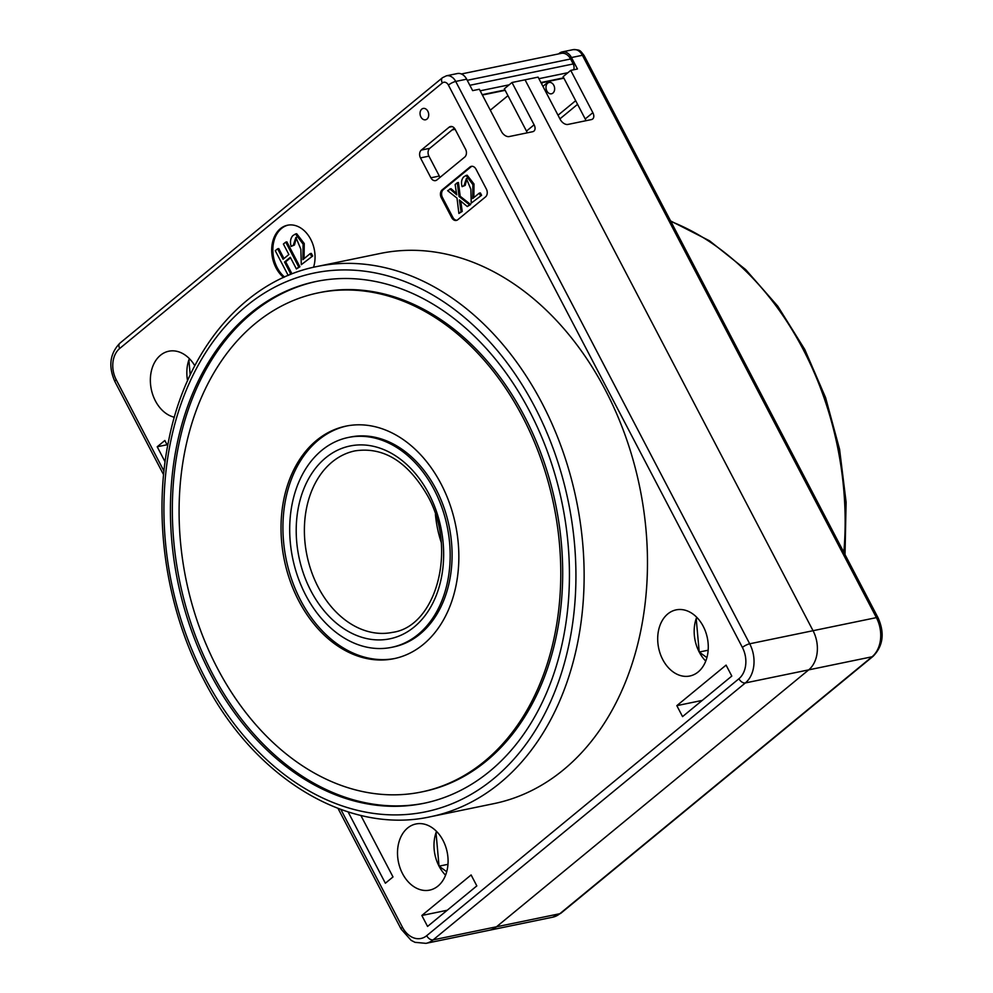<?xml version="1.0" encoding="UTF-8"?>
<svg xmlns="http://www.w3.org/2000/svg" width="993" height="993" viewBox="0 0 993 993"><rect width="100%" height="100%" fill="white"/><g stroke="black" fill="none" stroke-linecap="round" stroke-linejoin="round"><path stroke-width="1.49" d="M190.209 374.907L188.869 359.95L189.862 359.131M187.565 380.704A33.774 24.862 78.3 0 1 188.869 359.95A33.774 24.862 78.3 0 1 189.353 358.61M194.802 365.722A33.774 24.862 -101.7 0 0 168.81 351.212A33.774 24.862 -101.7 0 0 155.417 400.936A33.774 24.862 -101.7 0 0 174.346 417.234M706.892 657.602L699.221 652.053L696.205 618.602L697.198 617.783M705.75 661.09A33.774 24.862 78.3 0 1 699.221 652.053A33.774 24.862 78.3 0 1 696.205 618.602A33.774 24.862 78.3 0 1 696.701 617.261M703.218 626.285A33.774 24.862 -101.7 0 0 676.159 609.863A33.774 24.862 -101.7 0 0 662.753 659.588A33.774 24.862 -101.7 0 0 689.812 676.01A33.774 24.862 -101.7 0 0 703.218 626.285M446.713 871.705L439.043 866.169L436.014 832.705L437.019 831.886M445.559 875.193A33.774 24.862 78.3 0 1 439.043 866.169A33.774 24.862 78.3 0 1 436.014 832.705A33.774 24.862 78.3 0 1 436.51 831.364M443.027 840.401A33.774 24.862 -101.7 0 0 415.968 823.967A33.774 24.862 -101.7 0 0 402.562 873.691A33.774 24.862 -101.7 0 0 429.621 890.125A33.774 24.862 -101.7 0 0 443.027 840.401M421.454 791.98L423.378 791.582A254.829 187.578 -101.7 0 0 524.49 416.402A254.829 187.578 -101.7 0 0 320.329 292.438L318.405 292.836A254.829 187.578 -101.7 0 0 217.293 668.028A254.829 187.578 -101.7 0 0 421.454 791.98A254.829 187.578 -101.7 0 0 522.579 416.799A254.829 187.578 -101.7 0 0 318.405 292.836M317.028 281.304A266.422 196.105 -101.7 0 0 212.266 673.341A266.422 196.105 -101.7 0 0 424.756 803.126M529.505 411.09A266.422 196.105 -101.7 0 0 316.059 281.491A266.422 196.105 -101.7 0 0 210.355 673.738A266.422 196.105 -101.7 0 0 423.8 803.325A266.422 196.105 -101.7 0 0 529.505 411.09M167.631 445.845L164.838 440.495L157.217 446.776L165.074 461.832M167.06 444.752L157.217 446.776M349.474 812.336L348.431 812.547L385.371 883.224L393.005 876.943L360.844 815.414M391.59 647.349L393.513 646.952A107.145 78.869 -101.7 0 0 436.026 489.201A107.145 78.869 -101.7 0 0 350.181 437.081L348.27 437.479A107.145 78.869 -101.7 0 0 305.757 595.229A107.145 78.869 -101.7 0 0 391.59 647.349A107.145 78.869 -101.7 0 0 434.115 489.599A107.145 78.869 -101.7 0 0 348.27 437.479M346.88 425.947A118.726 87.396 -101.7 0 0 300.73 600.542A118.726 87.396 -101.7 0 0 394.891 658.483M441.053 483.889A118.726 87.396 -101.7 0 0 345.924 426.134A118.726 87.396 -101.7 0 0 298.819 600.939A118.726 87.396 -101.7 0 0 393.936 658.682A118.726 87.396 -101.7 0 0 441.053 483.889M301.289 264.684L312.696 256.02L301.289 264.684L300.867 249.28L295.902 237.389L293.307 245.246L294.462 245.01L291.148 246.401C289.894 241.982 290.452 238.407 292.798 235.676L295.517 233.963L303.126 244.166L302.865 259.645L310.164 253.637L311.318 253.401L312.696 256.02M310.164 253.637L311.541 256.256M295.517 233.963L296.671 233.727L304.255 243.546L304.057 258.664M293.307 245.246L291.148 246.401M296.485 237.352L294.462 245.01M288.206 275.446L275.272 250.72L277.606 248.796L283.079 259.272L288.864 254.518L283.39 244.042L285.723 242.118L286.878 241.882L299.886 266.769L296.398 268.929L290.316 257.286L284.532 262.04L285.686 261.804L291.768 273.447L290.465 274.515M285.723 242.118L298.732 267.005L299.886 266.769M277.606 248.796L278.76 248.56L283.973 258.54M284.532 262.04L290.614 273.683L291.768 273.447M290.614 273.683L288.752 275.21M290.577 257.783L285.686 261.804M298.732 267.005L296.398 268.929M288.094 225.126A28.958 21.312 -101.7 0 0 277.184 267.626A28.958 21.312 -101.7 0 0 284.557 277.022M313.552 267.266A28.958 21.312 -101.7 0 0 310.722 239.313A28.958 21.312 -101.7 0 0 287.523 225.225A28.958 21.312 -101.7 0 0 276.029 267.862A28.958 21.312 -101.7 0 0 283.626 277.444M447.247 910.246L421.839 915.484L471.104 874.945L476.826 885.893L427.561 926.432L421.839 915.484M702.225 700.413L676.829 705.651L726.082 665.124L731.804 676.072L682.551 716.611L676.829 705.651M471.241 203.118L481.605 195.286L471.241 203.118L470.856 189.241L466.387 178.541L464.054 185.617L465.196 185.381L462.105 186.647C460.988 182.675 461.472 179.46 463.594 177.002L466.04 175.463L472.891 184.636L472.656 198.575L479.222 193.163L480.376 192.927L481.605 195.286M479.222 193.163L480.463 195.522M466.04 175.463L467.194 175.215L474.009 184.028L473.847 197.595M464.054 185.617L462.105 186.647M466.971 178.517L465.196 185.381M449.829 188.893L456.718 194.827L455.129 184.537L457.314 182.724L459.027 196.49L460.181 196.254L470.632 204.508L467.293 206.544L459.387 199.941L461.075 211.658L462.229 211.422L458.89 213.458L457.016 198.141L447.644 190.693L450.983 188.645L456.507 193.412M459.027 196.49L469.478 204.744L470.632 204.508M457.314 182.724L458.468 182.489L460.181 196.254M461.075 211.658L458.89 213.458M460.74 201.07L462.229 211.422M469.478 204.744L467.293 206.544M442.493 77.702A5.797 3.649 50.5 0 0 442.332 82.965L119.706 348.469A5.797 3.649 50.5 0 1 119.868 343.206L442.493 77.702L446.428 75.803L457.376 73.544A11.581 8.527 78.3 0 1 466.66 79.179L472.643 90.624L479.358 89.246L501.477 131.548A6.951 4.382 50.5 0 0 509.198 136.562L532.62 131.721A6.951 4.382 50.5 0 0 533.911 131.126A6.951 4.382 50.5 0 0 534.11 124.808L511.991 82.506L525.049 79.812L813.044 630.704L525.049 79.812L538.094 77.119L560.213 119.408A6.951 4.382 50.5 0 0 567.946 124.435L591.356 119.594A6.951 4.382 50.5 0 0 592.66 118.999A6.951 4.382 50.5 0 0 592.846 112.681L570.739 70.379L563.105 76.66L585.212 118.961L592.846 112.681M527.184 132.851A6.951 4.382 50.5 0 0 526.476 131.088L504.357 88.787L511.991 82.506M471.923 166.278A5.797 4.257 -101.7 0 0 471.067 166.799L443.312 189.638A5.797 4.257 -101.7 0 0 442.444 197.47L452.845 217.368A5.797 4.257 -101.7 0 0 456.904 220.26M486.384 189.067L475.982 169.158A5.797 4.257 -101.7 0 0 471.34 166.34A5.797 4.257 -101.7 0 0 469.912 167.035L442.158 189.874A5.797 4.257 -101.7 0 0 441.289 197.706L451.703 217.616A5.797 4.257 -101.7 0 0 456.333 220.434A5.797 4.257 -101.7 0 0 457.773 219.738L485.527 196.899A5.797 4.257 -101.7 0 0 486.384 189.067M465.58 149.248L455.166 129.351A5.797 4.257 -101.7 0 0 450.524 126.533A5.797 4.257 -101.7 0 0 449.097 127.228L421.342 150.067A5.797 4.257 -101.7 0 0 420.473 157.899L430.888 177.797A5.797 4.257 -101.7 0 0 435.53 180.614A5.797 4.257 -101.7 0 0 436.957 179.919L464.712 157.08A5.797 4.257 -101.7 0 0 465.58 149.248M454.347 128.109L429.795 148.317A5.797 4.257 -101.7 0 0 428.926 156.149L439.328 176.059A5.797 4.257 -101.7 0 0 440.16 177.288M427.846 111.253A5.797 4.257 -101.7 0 0 423.217 108.436A5.797 4.257 -101.7 0 0 420.908 116.963A5.797 4.257 -101.7 0 0 425.55 119.781A5.797 4.257 -101.7 0 0 427.846 111.253M452.125 129.934L455.154 129.313M493.918 803.635A280.895 206.767 -101.7 0 0 605.37 390.075A280.895 206.767 -101.7 0 0 380.319 253.451L316.978 266.521A280.895 206.767 78.3 0 1 542.029 403.158A280.895 206.767 78.3 0 1 430.565 816.718L493.918 803.635M435.418 514.349A92.672 68.207 -101.7 0 0 441.177 542.24A92.672 68.207 78.3 0 1 435.418 514.349M340.86 809.456L402.413 927.201A23.162 17.055 -101.7 0 0 426.692 935.691A5.797 3.649 50.5 0 0 433.134 939.875L559.829 913.709L872.053 656.783L808.712 669.865A28.958 21.312 -101.7 0 0 813.044 630.704A28.958 21.312 78.3 0 1 808.712 669.865L496.488 926.792L808.712 669.865L745.358 682.936L433.134 939.875A28.958 21.312 78.3 0 1 425.985 943.35L489.338 930.267A28.958 21.312 -101.7 0 0 496.488 926.792A28.958 21.312 78.3 0 1 489.338 930.267L552.679 917.197A28.958 21.312 -101.7 0 0 559.829 913.709A5.797 3.649 50.5 0 0 560.908 913.212L873.132 656.274C883.187 645.872 884.825 633.038 878.06 617.795L584.07 55.459A5.797 1.415 -27.6 0 0 582.407 55.285A11.581 8.527 -101.7 0 0 573.135 49.65C580.309 49.824 579.838 50.06 584.07 55.459M447.967 864.32L439.043 866.169M437.491 832.407L436.014 832.705M708.146 650.216L699.221 652.053M697.682 618.291L696.205 618.602M190.333 359.64L188.869 359.95M490.306 110.186L507.957 95.663M469.85 85.286L573.184 63.962A5.797 4.257 78.3 0 1 573.681 69.771M461.373 73.978L561.306 53.349A11.581 8.527 78.3 0 1 570.59 58.984L467.244 80.321M573.184 63.962L570.59 58.984M585.92 120.724A6.951 4.382 50.5 0 0 585.212 118.961M575.717 100.777A5.797 4.257 -101.7 0 0 575.021 101.224L558.016 115.225M577.566 104.339L559.928 118.862M553.784 85.261A5.797 4.257 -101.7 0 0 549.141 82.444A5.797 4.257 -101.7 0 0 546.845 90.971A5.797 4.257 -101.7 0 0 551.475 93.789A5.797 4.257 -101.7 0 0 553.784 85.261M541.508 83.623L542.799 82.556M570.739 70.379L577.454 68.989L571.471 57.544A11.581 8.527 -101.7 0 0 562.187 51.909A11.581 8.527 -101.7 0 0 559.332 53.299L558.587 53.907M542.935 86.354L549.129 81.252M205.141 678.02A275.098 202.498 -101.7 0 0 493.509 778.797A275.098 202.498 -101.7 0 0 534.718 406.807A275.098 202.498 -101.7 0 0 246.351 306.03A275.098 202.498 -101.7 0 0 205.141 678.02M318.269 587.297A92.672 68.207 -101.7 0 0 392.508 632.367C436.064 626.62 457.798 549.079 427.611 495.768C407.751 461.559 383.559 446.589 355.035 450.872A92.672 68.207 -101.7 0 0 318.269 587.297M428.902 493.881A98.456 72.477 78.3 0 1 414.155 627.005A98.456 72.477 78.3 0 1 310.958 590.947A98.456 72.477 78.3 0 1 325.704 457.81A98.456 72.477 78.3 0 1 428.902 493.881M426.692 935.691L738.916 678.753A5.797 3.649 50.5 0 0 745.358 682.936A28.958 21.312 78.3 0 0 749.703 643.787A5.797 1.415 152.4 0 0 742.392 647.436L448.402 85.088A5.797 4.257 -101.7 0 0 442.332 82.965M738.916 678.753A23.162 17.055 -101.7 0 0 742.392 647.436M446.428 75.803A11.581 8.527 78.3 0 1 455.713 81.438A5.797 1.415 152.4 0 0 448.402 85.088M466.66 79.179L455.713 81.438L749.703 643.787L876.397 617.621A5.797 1.415 -27.6 0 1 878.06 617.795M402.413 927.201A5.797 1.415 152.4 0 0 401.122 929.088L411.127 940.346L415.012 942.332L425.985 943.35M119.706 348.469A23.162 17.055 -101.7 0 0 116.231 379.785A5.797 1.415 152.4 0 0 114.94 381.684L163.597 474.741M116.231 379.785L163.957 471.079M526.476 131.088L534.11 124.808M471.067 166.799L469.912 167.035M443.312 189.638L442.158 189.874M442.444 197.47L441.289 197.706M452.845 217.368L451.703 217.616M430.888 177.797L439.328 176.059M420.473 157.899L428.926 156.149M421.342 150.067L429.795 148.317M449.097 127.228L452.113 126.595M482.201 94.67L504.978 89.966M540.937 82.543L563.726 77.839M567.909 72.7L538.926 78.683M509.173 84.827L480.178 90.81M843.839 552.344A280.895 206.767 -101.7 0 0 803.089 349.263A280.895 206.767 -101.7 0 0 670.858 221.464M873.132 656.274A5.797 3.649 50.5 0 1 872.053 656.783A28.958 21.312 -101.7 0 0 876.397 617.621L582.407 55.285L571.471 57.544M575.853 101.05L575.021 101.224M316.978 266.521C245.06 280.51 186.771 349.251 168.86 439.589C152.525 516.881 165.781 607.877 203.85 679.907C253.699 777.742 347.823 835.225 430.565 816.718M401.122 929.088L338.03 808.414M119.868 343.206C109.813 353.607 108.175 366.429 114.94 381.684M563.912 78.199L541.123 82.903M505.164 90.326L482.387 95.03M670.585 220.93L709.536 240.802L745.706 269.612L777.817 306.254L804.752 349.437L825.617 397.721L839.569 449.258L846.11 502.185L845.018 554.591M560.908 913.212L552.679 917.197M573.135 49.65L562.187 51.909"/></g></svg>
